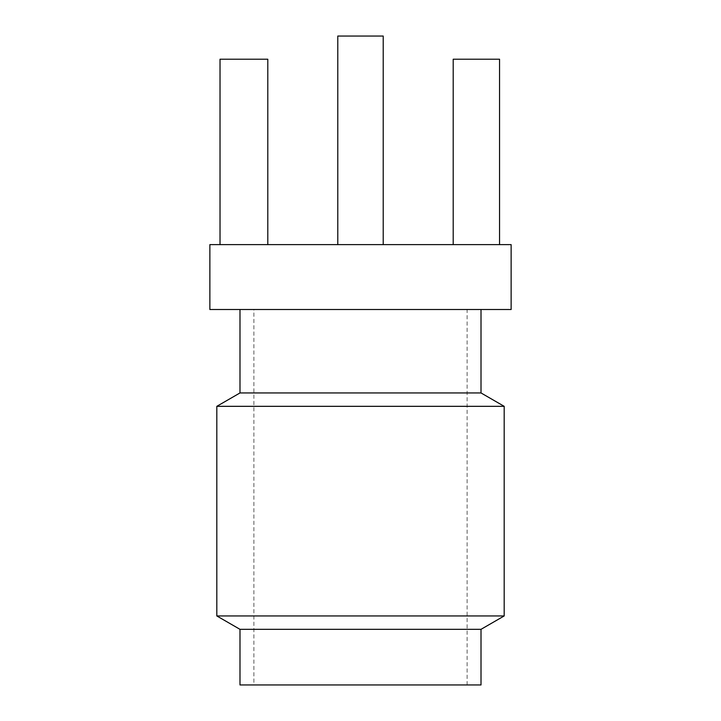 <?xml version="1.0" encoding="UTF-8"?>
<svg xmlns="http://www.w3.org/2000/svg" width="721" height="721" viewBox="0 0 721 721"><rect width="100%" height="100%" fill="white"/><g stroke="black" fill="none" stroke-linecap="round" stroke-linejoin="round"><path stroke-width="0.54" stroke-dasharray="3.6 2.7" d="M504.186 406.329L216.814 406.329M481.006 392.945L239.994 392.945M239.994 309.516L481.006 309.516L239.994 309.516M504.186 615.95L216.814 615.95M220.022 244.626L267.797 244.626L220.022 244.626L267.797 244.626L220.022 244.626L267.797 244.626L267.797 59.221L220.022 59.221L220.022 244.626L220.022 59.221L220.022 244.626L209.865 244.626L220.022 244.626L209.865 244.626L220.022 244.626L209.865 244.626L209.865 309.516L511.135 309.516L511.135 244.626L499.554 244.626L511.135 244.626L499.554 244.626L511.135 244.626L499.554 244.626L499.554 59.221L499.554 244.626L499.554 59.221L453.203 59.221L453.203 244.626L499.554 244.626M481.006 629.334L239.994 629.334M339.762 244.626L267.797 244.626L267.797 59.221L267.797 244.626L453.203 244.626L453.203 59.221L453.203 244.626L267.797 244.626L381.238 244.626M481.006 684.95L239.994 684.95M253.891 684.95L467.109 684.95L253.891 684.95L253.891 309.516L467.109 309.516L253.891 309.516M267.797 244.626L453.203 244.626M220.022 59.221L267.797 59.221L220.022 59.221M337.788 36.05L383.212 36.05M453.203 59.221L499.554 59.221L453.203 59.221M467.109 684.95L467.109 309.516"/><path stroke-width="1.08" d="M239.994 309.516L239.994 392.945L216.814 406.329L504.186 406.329L504.186 615.95L216.814 615.95L239.994 629.334L481.006 629.334L504.186 615.95M239.994 392.945L481.006 392.945L504.186 406.329M216.814 406.329L216.814 615.95M220.022 244.626L220.022 59.221L267.797 59.221L267.797 244.626L209.865 244.626L209.865 309.516L511.135 309.516L511.135 244.626L453.203 244.626L453.203 59.221L499.554 59.221L499.554 244.626M267.797 244.626L453.203 244.626M239.994 629.334L239.994 684.95L481.006 684.95L481.006 629.334M383.212 244.626L383.212 36.05L337.788 36.05L337.788 244.626M481.006 309.516L481.006 392.945"/></g></svg>
